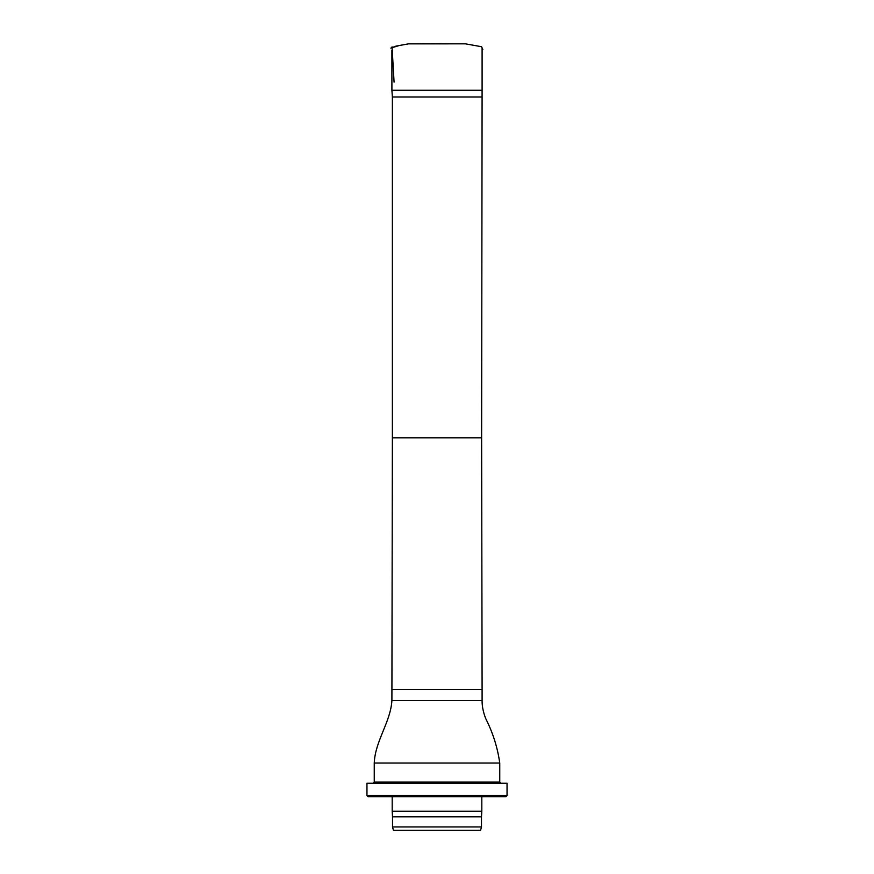 <?xml version="1.0" encoding="UTF-8"?>
<svg xmlns="http://www.w3.org/2000/svg" width="874" height="874" viewBox="0 0 874 874"><rect width="100%" height="100%" fill="white"/><g stroke="black" fill="none" stroke-linecap="round" stroke-linejoin="round"><path stroke-width="1.31" d="M481.629 96.992L392.371 96.992L392.371 437.852L481.629 437.852L482.098 90.262L391.902 90.262L391.902 50.168M392.371 96.992L391.902 90.262M392.371 437.852L391.902 700.653C390.47 722.437 375.186 740.824 374.247 763.035L499.753 763.035C497.667 748.275 493.351 734.193 486.807 720.799C485.54 718.723 481.978 709.677 482.098 700.653L391.902 700.653M373.122 783.235L374.247 782.11L374.247 763.035M480.58 830.3L393.42 830.3L392.513 826.935L481.487 826.935L480.58 830.3M481.487 826.935L481.487 816.851L392.513 816.851L392.513 826.935M481.487 816.851L481.814 811.247L392.186 811.247L392.513 816.851M481.814 796.684L481.814 811.247M505.915 796.684L368.085 796.684L366.96 795.559L507.04 795.559L505.915 796.684M507.04 795.559L507.04 783.235L366.96 783.235L366.96 795.559M421.192 43.7L454.524 43.842L421.683 43.842M392.055 46.835L394.076 82.145M408.595 43.864L399.363 45.492L390.853 48.081L396.064 46.093L408.475 43.864L465.46 43.842L481.552 46.715L482.83 49.501L482.098 50.124M481.629 437.852L482.098 689.444L391.902 689.444M374.247 782.11L499.753 782.11L499.753 763.035M457.277 43.842L437.153 43.842M419.498 43.842L420.591 43.7M482.098 90.262L482.098 48.103M482.098 700.653L482.098 689.444M392.186 796.684L392.186 811.247M499.753 782.11L500.878 783.235"/></g></svg>
